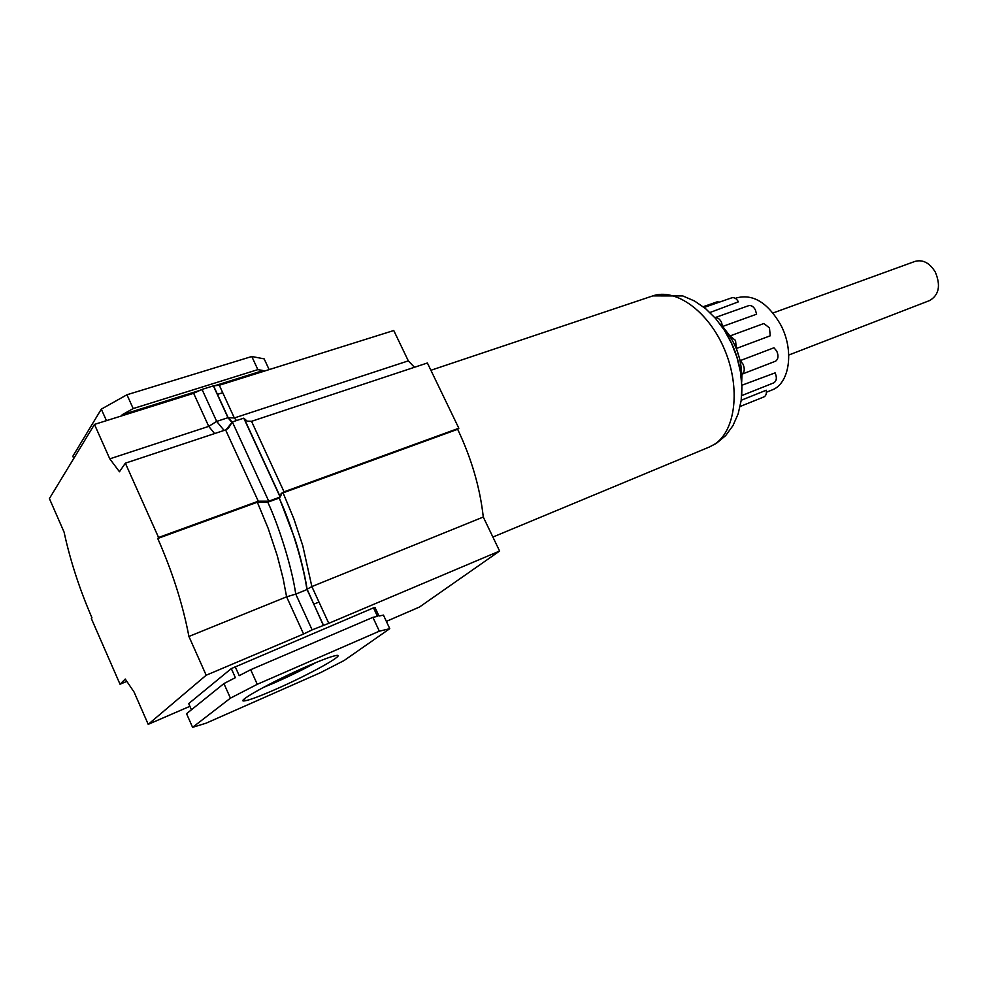 <?xml version="1.0" encoding="UTF-8"?>
<svg xmlns="http://www.w3.org/2000/svg" width="988" height="988" viewBox="0 0 988 988"><rect width="100%" height="100%" fill="white"/><g stroke="black" fill="none" stroke-linecap="round" stroke-linejoin="round"><path stroke-width="1.48" d="M275.417 689.426C258.918 696.639 248.482 700.48 244.11 700.937C235.181 702.023 273.8 680.695 307.206 666.258C320.964 660.293 330.338 656.761 335.327 655.662C349.085 652.488 310.244 674.236 275.417 689.426M262.87 687.685L274.775 682.696C290.027 675.965 303.761 669.246 315.962 662.54M386.357 621.366L419.468 607.04L499.607 551.045L483.28 517.033C480.045 487.739 471.498 458.494 457.654 429.286L458.84 428.249L427.384 362.991L251.532 421.32L284.05 491.826L458.84 428.249M313.641 604.248L318.976 602.038M64.072 532.087L49.4 498.57L94.465 424.408L109.792 458.84L119.462 471.745L125.353 463.174L158.562 537.484L157.734 538.485C172.418 571.768 182.817 604.421 188.918 636.457L206.183 675.224L148.212 724.34L134.084 692.069L125.254 679.04L120.017 684.215L91.341 618.525L91.958 617.784C79.534 589.144 70.247 560.579 64.072 532.087M483.28 517.033L311.862 586.576L302.785 545.759L293.856 518.774L283.074 492.851L457.654 429.286M279.283 497.903L294.659 538.361C298.487 549.674 304.341 571.41 307.12 589.231L311.862 586.576L328.769 623.342L499.607 551.045M109.792 458.84L208.74 426.371L216.681 421.407L227.981 417.702L234.341 417.961L408.316 360.867L393.755 330.523L219.299 385.246L213.371 385.863L202.034 389.408L193.636 393.298L94.465 424.408M414.454 367.277L408.316 360.867M73.779 458.444L72.828 456.283L101.307 409.156L126.958 394.755L251.779 356.507L264.154 358.866L269.156 369.611M157.734 538.485L257.325 502.225L268.193 528.419L277.245 555.664L283.099 578.412L286.606 596.826L303.588 634L206.183 675.224M188.918 636.457L286.606 596.826L295.758 594.109L312.122 629.875L303.588 634M148.212 724.34L189.894 706.321M328.769 623.342L312.122 629.875M191.425 709.767L188.696 703.604L231.303 668.592L373.501 607.855L375.032 607.546L378.984 616.055L383.443 615.092L389.766 628.677L344.108 660.527L320.322 672.742L206.047 723.204L192.586 727.329L230.426 698.158L257.263 684.301L379.343 631.184L389.766 628.677M120.017 684.215L126.847 681.387M222.732 392.705L217.298 394.422M125.353 463.174L225.61 429.916L228.253 428.421L232.341 421.925L268.748 501.188L258.276 501.212L257.325 502.225L267.785 502.2L279.147 498.051C290.102 521.355 303.217 562.888 306.91 589.589L295.758 594.109C291.966 567.334 278.752 525.628 267.785 502.2L268.748 501.188L280.135 497.038L279.147 498.051M158.562 537.484L258.276 501.212L225.61 429.916M251.779 356.507L257.868 369.623L263.191 370.549L263.561 371.365M126.958 394.755L133.182 408.575L257.868 369.623M122.549 415.602L122.154 414.738L133.182 408.575M101.307 409.156L106.445 420.653M122.154 414.738L201.058 390.013M213.482 386.123L263.191 370.549M379.343 631.184L372.908 617.352L377.465 616.376L373.501 607.855M257.263 684.301L250.693 669.703L372.908 617.352M230.426 698.158L223.918 683.585L235.366 677.657L231.303 668.592M235.144 666.604L239.22 675.656L250.693 669.703M192.586 727.329L186.559 713.694L223.918 683.585M280.765 494.099L284.05 491.826L282.185 492.765L280.135 497.038L243.789 418.159L247.161 421.16L251.532 421.32M226.116 429.731L232.341 421.925L243.789 418.159M202.034 389.408L216.681 421.407L224.091 430.422M213.371 385.863L227.981 417.702L231.921 422.456M307.12 589.231L323.249 625.169M741.667 381.751C742.68 359.348 735.443 340.045 719.943 323.842M741.667 395.632L773.728 382.875C776.654 381.022 777.111 377.688 775.098 372.871L741.852 385.271M722.636 326.46L756.586 314.196L755.338 309.787C753.387 306.441 751.152 305.07 748.62 305.687L714.892 317.679C717.35 317.284 719.499 318.716 721.351 321.977L722.636 326.46L729.934 335.969L763.86 323.521L769.467 327.893L770.232 335.809L736.356 348.48L740.185 360.632L742.964 364.053C744.952 368.746 744.619 372.13 741.963 374.193L741.692 382.171M741.963 374.193L775.642 361.151C778.334 359.089 778.705 355.742 776.741 351.123L773.975 347.776L740.185 360.632M729.934 335.969L735.529 340.452L736.356 348.48M709.927 312.517L738.407 301.834C736.517 298.549 734.331 297.19 731.873 297.783L704.123 307.453M766.429 392.224L771.752 390.087C789.659 383.912 794.587 350.444 780.557 324.558C767.762 302.785 753.288 293.856 737.134 297.771L735.405 298.376M741.198 400.264L766.256 390.235C766.75 393.644 765.959 395.867 763.897 396.917L740.123 406.488M772.999 312.986L915.061 261.375C922.916 259.325 929.659 262.894 935.315 272.095C940.897 285.483 939.032 294.955 929.733 300.5L788.77 355.038M741.902 386.839L741.704 395.077M719.61 302.056L716.992 301.896L703.172 306.712M236.503 420.555L234.341 417.961L219.299 385.246M214.606 433.571L208.74 426.371L193.636 393.298M740.358 371.253C737.974 357.446 733.145 344.577 725.859 332.61M714.546 444.254C735.554 430.978 740.839 388.123 724.698 349.876C708.791 311.516 675.743 287.73 652.759 295.906L682.782 295.918L694.552 301.019L705.605 308.651L715.608 318.494L724.34 330.165L731.528 343.281L736.974 357.36L740.469 371.933L741.889 386.506L741.148 400.609L738.172 413.799L732.973 425.618L725.649 435.622L716.411 443.328L709.421 446.984L714.546 444.254M245.073 698.368L244.11 700.937M282.185 492.765L281.209 493.778M244.369 418.961L280.049 496.408M228.932 418.319L232.143 422.172M228.29 417.961L213.606 385.975M306.996 589.391L323.434 625.169M709.421 446.984L492.889 537.052M652.759 295.906L430.904 370.278"/></g></svg>
